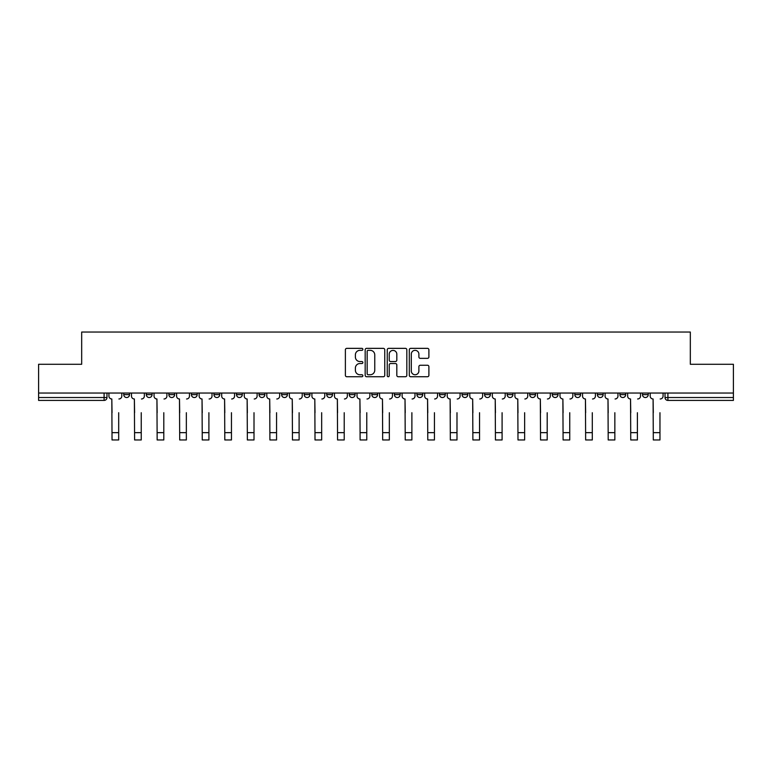 <?xml version="1.0" encoding="UTF-8"?>
<svg xmlns="http://www.w3.org/2000/svg" width="772" height="772" viewBox="0 0 772 772"><rect width="100%" height="100%" fill="white"/><g stroke="black" fill="none" stroke-linecap="round" stroke-linejoin="round"><path stroke-width="1.16" d="M362.869 349.349A0.994 0.994 0 0 0 361.875 348.355L346.802 348.355A1.419 1.419 0 0 0 345.383 349.774L345.383 375.317A1.419 1.419 0 0 0 346.802 376.736L361.875 376.736A0.994 0.994 0 0 0 362.869 375.742A0.994 0.994 0 0 0 361.875 374.748L359.926 374.748A4.545 4.545 0 0 1 355.381 370.203L355.381 368.08A4.545 4.545 0 0 1 359.926 363.535L361.875 363.535A0.994 0.994 0 0 0 362.869 362.541A0.994 0.994 0 0 0 361.875 361.547L359.926 361.547A4.545 4.545 0 0 1 355.381 357.011L355.381 354.879A4.545 4.545 0 0 1 359.926 350.343L361.875 350.343A0.994 0.994 0 0 0 362.869 349.349M597.364 394.637L597.364 393.044L597.364 394.637A2.895 2.895 0 0 0 600.249 397.532A2.895 2.895 0 0 1 597.364 394.637L603.144 394.637A2.895 2.895 0 0 1 600.249 397.532M349.282 393.044L349.282 394.637L355.062 394.637A2.895 2.895 0 0 1 352.167 397.532A2.895 2.895 0 0 1 349.282 394.637L349.282 393.044M326.73 393.044L326.73 394.637L332.51 394.637A2.895 2.895 0 0 1 329.615 397.532A2.895 2.895 0 0 1 326.73 394.637L326.73 393.044M213.96 394.637L213.96 393.044L213.96 394.637A2.895 2.895 0 0 0 216.855 397.532A2.895 2.895 0 0 1 213.96 394.637L219.75 394.637A2.895 2.895 0 0 1 216.855 397.532M168.856 393.044L168.856 394.637L174.636 394.637A2.895 2.895 0 0 1 171.751 397.532A2.895 2.895 0 0 1 168.856 394.637L168.856 393.044M146.304 394.637L146.304 393.044L146.304 394.637A2.895 2.895 0 0 0 149.199 397.532A2.895 2.895 0 0 1 146.304 394.637L152.084 394.637A2.895 2.895 0 0 1 149.199 397.532A2.895 2.895 0 0 0 152.084 394.637A2.895 2.895 0 0 1 149.199 397.532M123.752 394.637L123.752 393.044L123.752 394.637A2.895 2.895 0 0 0 126.647 397.532A2.895 2.895 0 0 1 123.752 394.637L129.532 394.637A2.895 2.895 0 0 1 126.647 397.532A2.895 2.895 0 0 0 129.532 394.637A2.895 2.895 0 0 1 126.647 397.532M427.476 358.353A1.419 1.419 0 0 0 428.894 356.934L428.894 349.774A1.419 1.419 0 0 0 427.476 348.355L410.723 348.355A1.419 1.419 0 0 0 409.305 349.774L409.305 375.317A1.419 1.419 0 0 0 410.723 376.736L427.476 376.736A1.419 1.419 0 0 0 428.894 375.317L428.894 366.661A1.419 1.419 0 0 0 427.476 365.243L420.306 365.243A1.419 1.419 0 0 0 418.887 366.661L418.887 370.956A3.792 3.792 0 0 1 415.095 374.748A3.792 3.792 0 0 1 411.293 370.956L411.293 354.136A3.792 3.792 0 0 1 415.095 350.343A3.792 3.792 0 0 1 418.887 354.136L418.887 356.934A1.419 1.419 0 0 0 420.306 358.353L427.476 358.353M38.6 393.044L38.6 364.278L81.678 364.278L81.678 332.037L690.322 332.037L690.322 364.278L733.4 364.278L733.4 393.044L38.6 393.044L38.6 397.532L106.98 397.532L106.98 393.044M384.755 349.774A1.419 1.419 0 0 0 383.337 348.355L366.594 348.355A1.419 1.419 0 0 0 365.175 349.774L365.175 375.317A1.419 1.419 0 0 0 366.594 376.736L383.337 376.736A1.419 1.419 0 0 0 384.755 375.317L384.755 349.774M388.663 348.355L405.406 348.355A1.419 1.419 0 0 1 406.825 349.774L406.825 375.317A1.419 1.419 0 0 1 405.406 376.736L398.236 376.736A1.419 1.419 0 0 1 396.818 375.317L396.818 364.953A1.419 1.419 0 0 0 395.399 363.535L390.651 363.535A1.419 1.419 0 0 0 389.233 364.953L389.233 375.742A0.994 0.994 0 0 1 388.239 376.736A0.994 0.994 0 0 1 387.245 375.742L387.245 349.774A1.419 1.419 0 0 1 388.663 348.355M665.02 393.044L665.02 397.532L733.4 397.532L733.4 400.417L667.905 400.417A2.895 2.895 0 0 1 665.02 397.532M733.4 393.044L733.4 397.532M106.98 397.532A2.895 2.895 0 0 1 104.095 400.417A2.895 2.895 0 0 0 106.98 397.532A2.895 2.895 0 0 1 104.095 400.417L38.6 400.417L38.6 397.532M648.248 393.044L648.248 394.637A2.895 2.895 0 0 1 645.353 397.532A2.895 2.895 0 0 1 642.468 394.637L648.248 394.637L648.248 393.044M642.468 393.044L642.468 394.637M625.696 393.044L625.696 394.637A2.895 2.895 0 0 1 622.801 397.532A2.895 2.895 0 0 1 619.916 394.637L625.696 394.637M619.916 393.044L619.916 394.637M603.144 393.044L603.144 394.637L603.144 393.044M580.592 393.044L580.592 394.637A2.895 2.895 0 0 1 577.697 397.532A2.895 2.895 0 0 1 574.812 394.637L580.592 394.637A2.895 2.895 0 0 1 577.697 397.532A2.895 2.895 0 0 0 580.592 394.637L580.592 393.044M574.812 393.044L574.812 394.637M558.04 393.044L558.04 394.637A2.895 2.895 0 0 1 555.145 397.532A2.895 2.895 0 0 1 552.25 394.637L558.04 394.637L558.04 393.044M552.25 393.044L552.25 394.637M535.488 393.044L535.488 394.637A2.895 2.895 0 0 1 532.593 397.532A2.895 2.895 0 0 1 529.698 394.637L535.488 394.637M529.698 393.044L529.698 394.637M512.936 393.044L512.936 394.637A2.895 2.895 0 0 1 510.041 397.532A2.895 2.895 0 0 1 507.146 394.637L512.936 394.637L512.936 393.044M507.146 393.044L507.146 394.637M490.374 393.044L490.374 394.637A2.895 2.895 0 0 1 487.489 397.532A2.895 2.895 0 0 1 484.594 394.637L490.374 394.637L490.374 393.044M484.594 393.044L484.594 394.637M467.822 393.044L467.822 394.637A2.895 2.895 0 0 1 464.937 397.532A2.895 2.895 0 0 1 462.042 394.637L467.822 394.637M462.042 393.044L462.042 394.637M445.27 393.044L445.27 394.637A2.895 2.895 0 0 1 442.385 397.532A2.895 2.895 0 0 1 439.49 394.637L445.27 394.637M439.49 393.044L439.49 394.637M422.718 393.044L422.718 394.637A2.895 2.895 0 0 1 419.833 397.532A2.895 2.895 0 0 1 416.938 394.637A2.895 2.895 0 0 0 419.833 397.532M416.938 393.044L416.938 394.637L422.718 394.637M400.166 393.044L400.166 394.637A2.895 2.895 0 0 1 397.281 397.532A2.895 2.895 0 0 1 394.386 394.637L400.166 394.637L400.166 393.044M394.386 393.044L394.386 394.637M377.614 393.044L377.614 394.637A2.895 2.895 0 0 1 374.719 397.532A2.895 2.895 0 0 1 371.834 394.637L377.614 394.637A2.895 2.895 0 0 1 374.719 397.532A2.895 2.895 0 0 0 377.614 394.637L377.614 393.044M371.834 393.044L371.834 394.637M355.062 393.044L355.062 394.637M332.51 393.044L332.51 394.637L332.51 393.044M309.958 393.044L309.958 394.637A2.895 2.895 0 0 1 307.063 397.532A2.895 2.895 0 0 1 304.178 394.637L309.958 394.637L309.958 393.044M304.178 393.044L304.178 394.637M287.406 393.044L287.406 394.637A2.895 2.895 0 0 1 284.511 397.532A2.895 2.895 0 0 1 281.626 394.637L287.406 394.637M281.626 393.044L281.626 394.637M264.854 393.044L264.854 394.637A2.895 2.895 0 0 1 261.959 397.532A2.895 2.895 0 0 1 259.064 394.637L264.854 394.637M259.064 393.044L259.064 394.637M242.302 393.044L242.302 394.637A2.895 2.895 0 0 1 239.407 397.532A2.895 2.895 0 0 1 236.512 394.637L242.302 394.637A2.895 2.895 0 0 1 239.407 397.532A2.895 2.895 0 0 0 242.302 394.637M236.512 393.044L236.512 394.637M219.75 393.044L219.75 394.637M197.188 393.044L197.188 394.637A2.895 2.895 0 0 1 194.303 397.532A2.895 2.895 0 0 1 191.408 394.637L197.188 394.637A2.895 2.895 0 0 1 194.303 397.532A2.895 2.895 0 0 0 197.188 394.637L197.188 393.044M191.408 393.044L191.408 394.637M174.636 393.044L174.636 394.637L174.636 393.044M152.084 393.044L152.084 394.637L152.084 393.044M129.532 393.044L129.532 394.637L129.532 393.044M368.157 350.343A0.994 0.994 0 0 0 367.163 351.337L367.163 373.754A0.994 0.994 0 0 0 368.157 374.748L370.213 374.748A4.545 4.545 0 0 0 374.758 370.203L374.758 354.879A4.545 4.545 0 0 0 370.213 350.343L368.157 350.343M396.818 354.203A3.792 3.792 0 0 0 393.025 350.411A3.792 3.792 0 0 0 389.233 354.203L389.233 360.128A1.419 1.419 0 0 0 390.651 361.547L395.399 361.547A1.419 1.419 0 0 0 396.818 360.128L396.818 354.203M108.929 396.084L108.929 393.044L108.929 396.084A2.895 2.895 0 0 0 111.824 398.979L112.036 412.711M111.824 398.979L112.036 439.963L118.695 439.963L118.695 412.711M121.802 396.084L121.802 393.044L121.802 396.084A2.895 2.895 0 0 1 118.907 398.979M118.695 439.963L112.036 439.963M131.481 396.084L131.481 393.044L131.481 396.084A2.895 2.895 0 0 0 134.376 398.979L134.598 412.711M134.376 398.979L134.598 439.963L141.247 439.963L141.247 412.711M144.354 396.084L144.354 393.044L144.354 396.084A2.895 2.895 0 0 1 141.459 398.979M154.043 396.084L154.043 393.044L154.043 396.084A2.895 2.895 0 0 0 156.928 398.979L157.15 412.711M156.928 398.979L157.15 439.963L163.799 439.963L163.799 412.711M166.906 396.084L166.906 393.044L166.906 396.084A2.895 2.895 0 0 1 164.011 398.979M141.247 439.963L134.598 439.963M163.799 439.963L157.15 439.963M176.595 396.084L176.595 393.044L176.595 396.084A2.895 2.895 0 0 0 179.48 398.979L179.702 412.711M179.48 398.979L179.702 439.963L186.351 439.963L186.351 412.711M189.458 396.084L189.458 393.044L189.458 396.084A2.895 2.895 0 0 1 186.563 398.979M199.147 396.084L199.147 393.044L199.147 396.084A2.895 2.895 0 0 0 202.032 398.979L202.254 412.711M202.032 398.979L202.254 439.963L208.903 439.963L208.903 412.711M212.01 396.084L212.01 393.044L212.01 396.084A2.895 2.895 0 0 1 209.115 398.979M221.699 396.084L221.699 393.044L221.699 396.084A2.895 2.895 0 0 0 224.584 398.979L224.806 412.711M224.584 398.979L224.806 439.963L231.455 439.963L231.455 412.711M234.563 396.084L234.563 393.044L234.563 396.084A2.895 2.895 0 0 1 231.668 398.979M186.351 439.963L179.702 439.963M208.903 439.963L202.254 439.963M231.455 439.963L224.806 439.963M244.251 396.084L244.251 393.044L244.251 396.084A2.895 2.895 0 0 0 247.137 398.979L247.358 412.711M247.137 398.979L247.358 439.963L254.007 439.963L254.007 412.711M257.115 396.084L257.115 393.044L257.115 396.084A2.895 2.895 0 0 1 254.229 398.979M254.007 439.963L247.358 439.963M266.803 396.084L266.803 393.044L266.803 396.084A2.895 2.895 0 0 0 269.698 398.979L269.91 412.711M269.698 398.979L269.91 439.963L276.559 439.963L276.559 412.711M279.667 396.084L279.667 393.044L279.667 396.084A2.895 2.895 0 0 1 276.781 398.979M276.559 439.963L269.91 439.963M289.355 396.084L289.355 393.044L289.355 396.084A2.895 2.895 0 0 0 292.25 398.979L292.463 412.711M292.25 398.979L292.463 439.963L299.111 439.963L299.111 412.711M302.219 396.084L302.219 393.044L302.219 396.084A2.895 2.895 0 0 1 299.333 398.979M299.111 439.963L292.463 439.963M311.907 396.084L311.907 393.044L311.907 396.084A2.895 2.895 0 0 0 314.802 398.979L315.015 412.711M314.802 398.979L315.015 439.963L321.663 439.963L321.663 412.711M324.771 396.084L324.771 393.044L324.771 396.084A2.895 2.895 0 0 1 321.885 398.979M321.663 439.963L315.015 439.963M334.459 396.084L334.459 393.044L334.459 396.084A2.895 2.895 0 0 0 337.354 398.979L337.567 412.711M337.354 398.979L337.567 439.963L344.215 439.963L344.215 412.711M347.332 396.084L347.332 393.044L347.332 396.084A2.895 2.895 0 0 1 344.437 398.979M344.215 439.963L337.567 439.963M357.011 396.084L357.011 393.044L357.011 396.084A2.895 2.895 0 0 0 359.906 398.979L360.119 412.711M359.906 398.979L360.119 439.963L366.768 439.963L366.768 412.711M369.885 396.084L369.885 393.044L369.885 396.084A2.895 2.895 0 0 1 366.99 398.979M366.768 439.963L360.119 439.963M379.563 396.084L379.563 393.044L379.563 396.084A2.895 2.895 0 0 0 382.458 398.979L382.671 412.711M382.458 398.979L382.671 439.963L389.329 439.963L389.329 412.711M392.437 396.084L392.437 393.044L392.437 396.084A2.895 2.895 0 0 1 389.542 398.979M389.329 439.963L382.671 439.963M402.115 396.084L402.115 393.044L402.115 396.084A2.895 2.895 0 0 0 405.01 398.979L405.232 412.711M405.01 398.979L405.232 439.963L411.881 439.963L411.881 412.711M414.989 396.084L414.989 393.044L414.989 396.084A2.895 2.895 0 0 1 412.094 398.979M411.881 439.963L405.232 439.963M424.668 396.084L424.668 393.044L424.668 396.084A2.895 2.895 0 0 0 427.563 398.979L427.784 412.711M427.563 398.979L427.784 439.963L434.433 439.963L434.433 412.711M437.541 396.084L437.541 393.044L437.541 396.084A2.895 2.895 0 0 1 434.646 398.979M434.433 439.963L427.784 439.963M447.229 396.084L447.229 393.044L447.229 396.084A2.895 2.895 0 0 0 450.115 398.979L450.337 412.711M450.115 398.979L450.337 439.963L456.985 439.963L456.985 412.711M460.093 396.084L460.093 393.044L460.093 396.084A2.895 2.895 0 0 1 457.198 398.979M456.985 439.963L450.337 439.963M469.781 396.084L469.781 393.044L469.781 396.084A2.895 2.895 0 0 0 472.667 398.979L472.889 412.711M472.667 398.979L472.889 439.963L479.537 439.963L479.537 412.711M482.645 396.084L482.645 393.044L482.645 396.084A2.895 2.895 0 0 1 479.75 398.979M479.537 439.963L472.889 439.963M492.333 396.084L492.333 393.044L492.333 396.084A2.895 2.895 0 0 0 495.219 398.979L495.441 412.711M495.219 398.979L495.441 439.963L502.089 439.963L502.089 412.711M505.197 396.084L505.197 393.044L505.197 396.084A2.895 2.895 0 0 1 502.302 398.979M502.089 439.963L495.441 439.963M514.885 396.084L514.885 393.044L514.885 396.084A2.895 2.895 0 0 0 517.771 398.979L517.993 412.711M517.771 398.979L517.993 439.963L524.642 439.963L524.642 412.711M527.749 396.084L527.749 393.044L527.749 396.084A2.895 2.895 0 0 1 524.863 398.979M524.642 439.963L517.993 439.963M537.437 396.084L537.437 393.044L537.437 396.084A2.895 2.895 0 0 0 540.332 398.979L540.545 412.711M540.332 398.979L540.545 439.963L547.194 439.963L547.194 412.711M550.301 396.084L550.301 393.044L550.301 396.084A2.895 2.895 0 0 1 547.416 398.979M547.194 439.963L540.545 439.963M559.989 396.084L559.989 393.044L559.989 396.084A2.895 2.895 0 0 0 562.884 398.979L563.097 412.711M562.884 398.979L563.097 439.963L569.746 439.963L569.746 412.711M572.853 396.084L572.853 393.044L572.853 396.084A2.895 2.895 0 0 1 569.968 398.979M569.746 439.963L563.097 439.963M582.542 396.084L582.542 393.044L582.542 396.084A2.895 2.895 0 0 0 585.437 398.979L585.649 412.711M585.437 398.979L585.649 439.963L592.298 439.963L592.298 412.711M595.405 396.084L595.405 393.044L595.405 396.084A2.895 2.895 0 0 1 592.52 398.979M592.298 439.963L585.649 439.963M605.094 396.084L605.094 393.044L605.094 396.084A2.895 2.895 0 0 0 607.989 398.979L608.201 412.711M607.989 398.979L608.201 439.963L614.85 439.963L614.85 412.711M617.957 396.084L617.957 393.044L617.957 396.084A2.895 2.895 0 0 1 615.072 398.979M614.85 439.963L608.201 439.963M627.646 396.084L627.646 393.044L627.646 396.084A2.895 2.895 0 0 0 630.541 398.979L630.753 412.711M630.541 398.979L630.753 439.963L637.402 439.963L637.402 412.711M640.519 396.084L640.519 393.044L640.519 396.084A2.895 2.895 0 0 1 637.624 398.979M637.402 439.963L630.753 439.963M650.198 396.084L650.198 393.044L650.198 396.084A2.895 2.895 0 0 0 653.093 398.979L653.305 412.711M653.093 398.979L653.305 439.963L659.963 439.963L659.963 412.711M663.071 396.084L663.071 393.044L663.071 396.084A2.895 2.895 0 0 1 660.176 398.979M659.963 439.963L653.305 439.963M104.095 393.044L104.095 400.417M667.905 393.044L667.905 400.417M118.695 432.658L112.036 432.658M141.247 432.658L134.598 432.658M163.799 432.658L157.15 432.658M186.351 432.658L179.702 432.658M208.903 432.658L202.254 432.658M231.455 432.658L224.806 432.658M254.007 432.658L247.358 432.658M276.559 432.658L269.91 432.658M299.111 432.658L292.463 432.658M321.663 432.658L315.015 432.658M344.215 432.658L337.567 432.658M366.768 432.658L360.119 432.658M389.329 432.658L382.671 432.658M411.881 432.658L405.232 432.658M434.433 432.658L427.784 432.658M456.985 432.658L450.337 432.658M479.537 432.658L472.889 432.658M502.089 432.658L495.441 432.658M524.642 432.658L517.993 432.658M547.194 432.658L540.545 432.658M569.746 432.658L563.097 432.658M592.298 432.658L585.649 432.658M614.85 432.658L608.201 432.658M637.402 432.658L630.753 432.658M659.963 432.658L653.305 432.658"/></g></svg>
